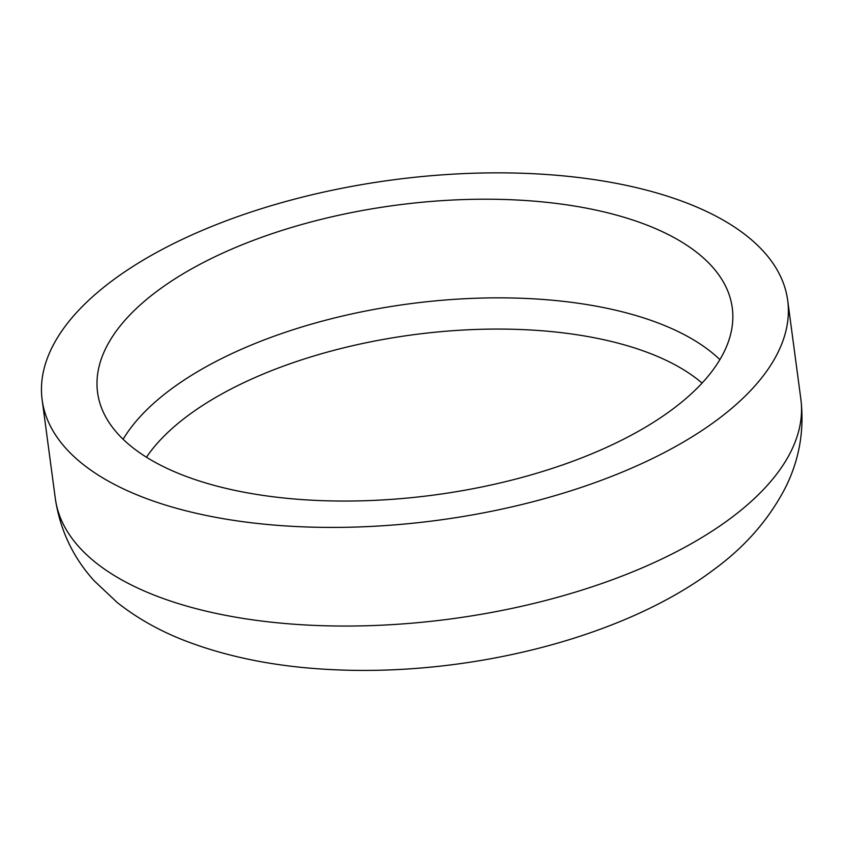 <?xml version="1.0" encoding="UTF-8"?>
<svg xmlns="http://www.w3.org/2000/svg" width="843" height="843" viewBox="0 0 843 843"><rect width="100%" height="100%" fill="white"/><g stroke="black" fill="none" stroke-linecap="round" stroke-linejoin="round"><path stroke-width="1.26" d="M673.125 408.834A320.15 146.145 172.4 0 1 326.736 500.805A320.15 146.145 172.4 0 1 97.577 392.48A320.15 146.145 172.4 0 1 156.714 291.436A320.15 146.145 172.4 0 1 503.102 199.454A320.15 146.145 172.4 0 1 732.261 307.79A320.15 146.145 172.4 0 1 673.125 408.834M146.461 457.222A302.511 138.094 172.4 0 1 187.157 416.221A302.511 138.094 172.4 0 1 606.412 340.298A302.511 138.094 172.4 0 1 702.061 383.091M111.613 281.183A376.073 171.677 172.4 0 1 518.508 173.142A376.073 171.677 172.4 0 1 787.689 300.393A376.073 171.677 172.4 0 1 718.225 419.087A376.073 171.677 172.4 0 1 311.33 527.128A376.073 171.677 172.4 0 1 42.15 399.877A376.073 171.677 172.4 0 1 111.613 281.183M123.12 439.266A320.15 146.145 172.4 0 1 169.875 390.077A320.15 146.145 172.4 0 1 462.154 298.865A320.15 146.145 172.4 0 1 719.88 359.634M787.689 300.393L800.85 399.034A376.073 171.677 172.4 0 1 731.387 517.718A376.073 171.677 172.4 0 1 324.492 625.759A376.073 171.677 172.4 0 1 55.311 498.508L42.15 399.877M800.85 399.034C804.538 430.741 799.206 460.636 784.854 488.74C768.416 520.057 744.812 546.97 714.042 569.457C622.924 638.404 467.475 676.687 331.215 669.584C277.779 666.971 229.665 657.593 186.893 641.439C160.823 631.565 137.599 618.583 117.219 602.513L94.268 580.89C73.056 557.539 60.064 530.078 55.311 498.508"/></g></svg>
